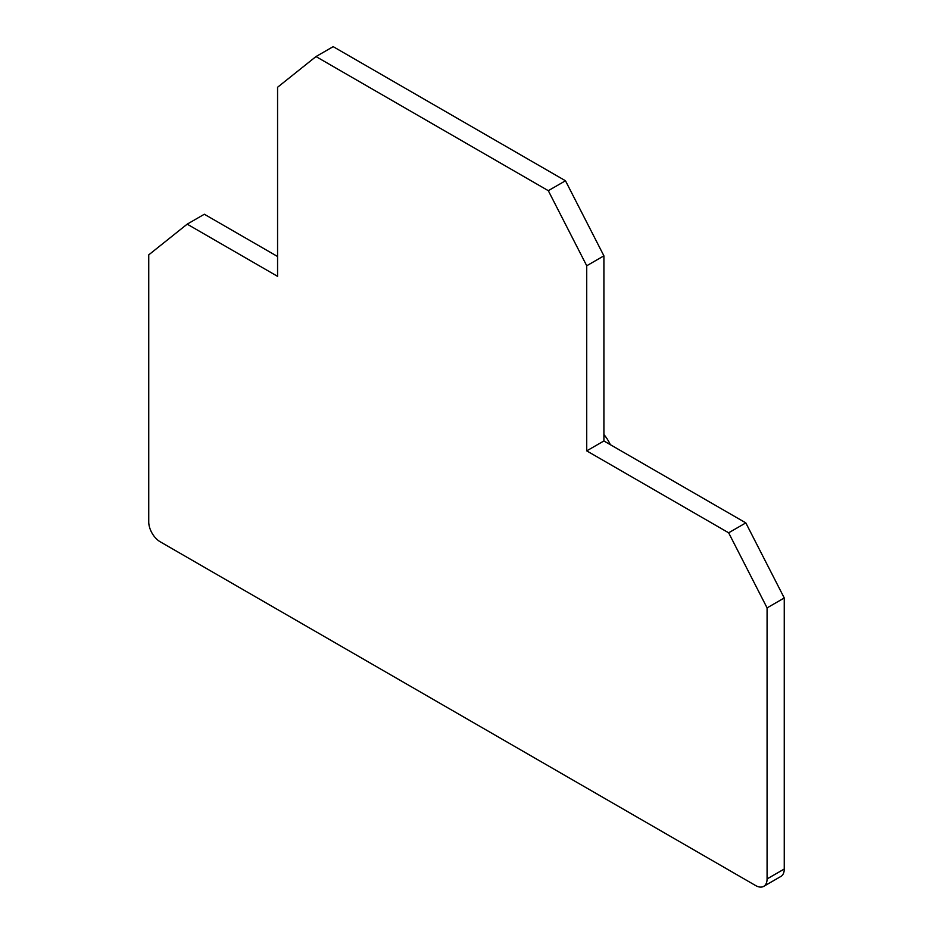 <?xml version="1.0" encoding="UTF-8"?>
<svg xmlns="http://www.w3.org/2000/svg" width="933" height="933" viewBox="0 0 933 933"><rect width="100%" height="100%" fill="white"/><g stroke="black" fill="none" stroke-linecap="round" stroke-linejoin="round"><path stroke-width="1.4" d="M277.567 256.505L204.35 214.24L187.183 224.153L148.744 254.861L148.744 521.944A16.199 9.353 -120 0 0 160.196 541.781L755.625 885.545A16.199 9.353 -120 0 0 763.73 886.35A16.199 9.353 -120 0 0 767.078 878.933L767.078 607.884L728.65 532.801L586.729 450.872L586.729 265.765L548.301 190.682L315.995 56.563L277.567 87.27L277.567 276.343L187.183 224.153M763.73 886.35L780.898 876.437A16.199 9.353 -120 0 0 784.256 869.02L784.256 597.971L745.817 522.888L603.908 440.959L603.908 255.84L565.48 180.769L333.174 46.65L315.995 56.563M548.301 190.682L565.48 180.769M586.729 265.765L603.908 255.84M586.729 450.872L603.908 440.959M728.65 532.801L745.817 522.888M767.078 607.884L784.256 597.971M610.334 444.668A27.349 15.791 -120 0 0 603.908 434.51M784.256 869.02L767.078 878.933"/></g></svg>
